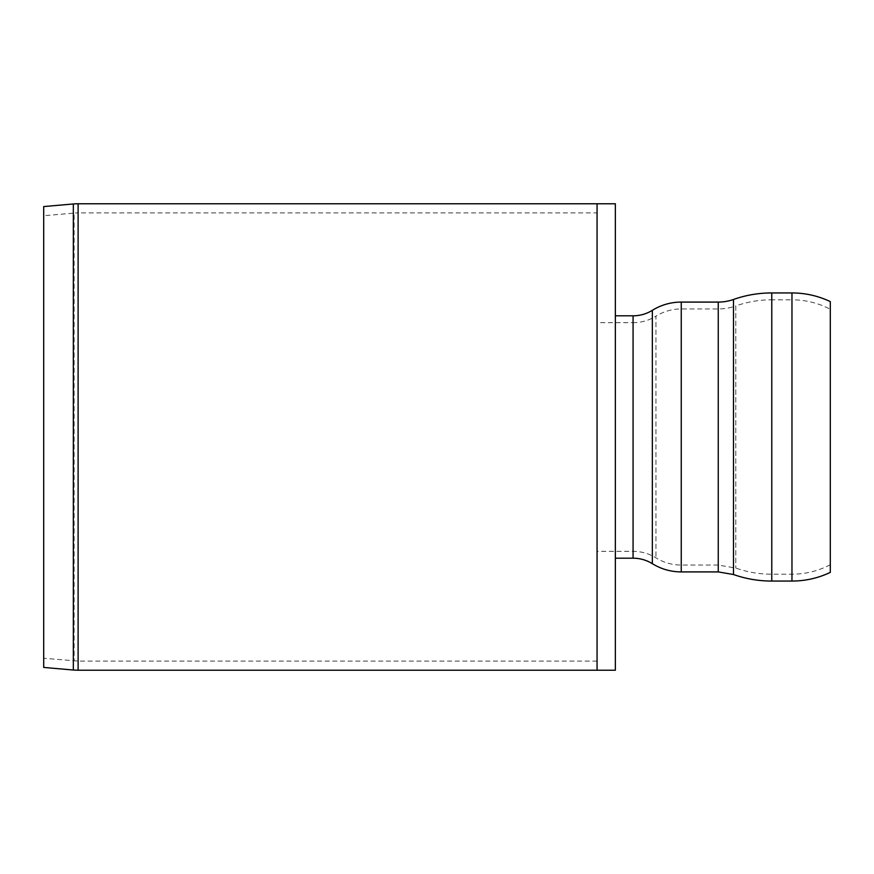 <?xml version="1.0" encoding="UTF-8"?>
<svg xmlns="http://www.w3.org/2000/svg" width="874" height="874" viewBox="0 0 874 874"><rect width="100%" height="100%" fill="white"/><g stroke="black" fill="none" stroke-linecap="round" stroke-linejoin="round"><path stroke-width="0.66" stroke-dasharray="4.37 3.28" d="M615.362 670.238L615.362 203.762M830.3 309.276L830.3 564.724L830.3 309.276A82.32 82.32 0 0 0 791.964 299.804L791.964 574.196L791.964 299.804L771.764 299.804L771.764 574.196L771.764 299.804A107.469 107.469 0 0 0 735.777 305.944L735.777 568.056L735.777 305.944A52.593 52.593 0 0 1 718.253 308.948L681.25 308.948L681.25 565.052L681.25 308.948A48.015 48.015 0 0 0 655.959 316.148L655.959 557.852L655.959 316.148A43.449 43.449 0 0 1 633.071 322.67L633.071 551.33L633.071 322.67L597.062 322.67L597.062 551.33L597.062 322.67M830.3 301.606L830.3 572.394M597.062 437L597.062 203.762L597.062 437M43.7 206.57L43.7 667.43M43.7 215.747L43.7 658.253L43.7 215.747L74.126 213.081L74.126 660.919L74.126 213.081A45.732 45.732 0 0 1 78.114 212.906L78.114 661.094L78.114 212.906L597.062 212.906M718.253 437L718.253 565.052L718.253 437M791.964 292.943L791.964 581.057M771.775 292.943L771.775 581.057M733.494 299.476L733.494 574.524M718.253 302.087L718.253 571.913M681.25 302.087L681.25 571.913M652.343 310.325L652.343 563.675M633.071 315.809L633.071 558.191M73.329 670.03L73.329 203.97M78.114 203.762L78.114 670.238M830.3 564.724C818.293 570.995 805.511 574.152 791.964 574.196L771.764 574.196C759.419 574.207 747.423 572.153 735.777 568.056L718.253 565.052L681.25 565.052C672.15 564.997 663.716 562.605 655.959 557.852C648.934 553.548 641.298 551.374 633.071 551.33L597.062 551.33M597.062 661.094L78.114 661.094L43.7 658.253"/><path stroke-width="1.31" d="M791.964 292.943L791.964 581.057C805.391 581.024 818.162 578.129 830.3 572.394L830.3 301.606A89.181 89.181 0 0 0 791.964 292.943L771.775 292.943A114.33 114.33 0 0 0 733.494 299.476A45.732 45.732 0 0 1 718.253 302.087L681.25 302.087A54.876 54.876 0 0 0 652.343 310.325A36.588 36.588 0 0 1 633.071 315.809L615.362 315.809M78.114 203.762L597.062 203.762L597.062 670.238L597.062 203.762L615.362 203.762L615.362 670.238L78.114 670.238L78.114 203.762A54.876 54.876 0 0 0 73.329 203.97L73.329 670.03L78.114 670.238M73.329 670.03L43.7 667.43L43.7 206.57L73.329 203.97M791.964 581.057L771.775 581.057L771.775 292.943M771.775 581.057C758.643 581.057 745.883 578.883 733.494 574.524L733.494 299.476M733.494 574.524L718.253 571.913L718.253 302.087M718.253 571.913L681.25 571.913L681.25 302.087M633.071 315.809L633.071 558.191C639.997 558.224 646.421 560.059 652.343 563.675L652.343 310.325M652.343 563.675C661.214 569.116 670.85 571.858 681.25 571.913M633.071 558.191L615.362 558.191"/></g></svg>
